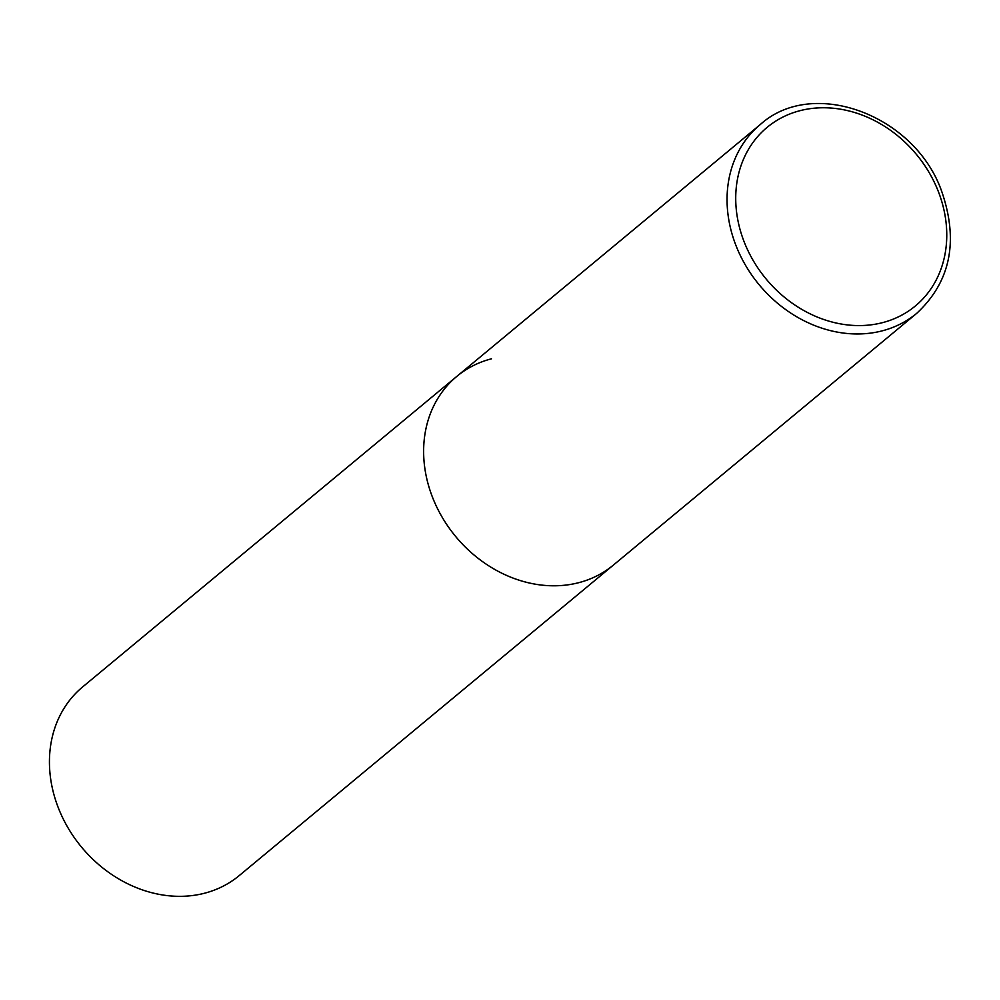 <?xml version="1.0" encoding="UTF-8"?>
<svg xmlns="http://www.w3.org/2000/svg" width="1000" height="1000" viewBox="0 0 1000 1000"><rect width="100%" height="100%" fill="white"/><g stroke="black" fill="none" stroke-linecap="round" stroke-linejoin="round"><path stroke-width="1.5" d="M456.8 376.413L82.613 686.95A122.587 103.112 -129.7 0 0 68.312 828.325A122.587 103.112 -129.7 0 0 204.55 893.225A122.587 103.112 -129.7 0 0 239.188 875.625L916.812 313.263A122.587 103.112 50.3 0 1 735.95 245.487A122.587 103.112 50.3 0 1 760.238 124.588L456.8 376.413A122.587 103.112 50.3 0 0 432.525 497.312A122.587 103.112 50.3 0 0 613.375 565.087A122.587 103.112 -129.7 0 1 578.737 582.688A122.587 103.112 -129.7 0 1 442.5 517.788A122.587 103.112 -129.7 0 1 456.8 376.413A122.587 103.112 -129.7 0 1 491.45 358.812M938.337 191.525A116.05 97.613 50.3 0 0 799.925 110.7A116.05 97.613 50.3 0 0 744.15 241.812A116.05 97.613 50.3 0 0 882.562 322.638A116.05 97.613 50.3 0 0 938.337 191.525M760.238 124.588C812.962 76.737 915.05 115.075 941.712 191.4C958.838 241.15 950.537 281.775 916.812 313.263"/></g></svg>
